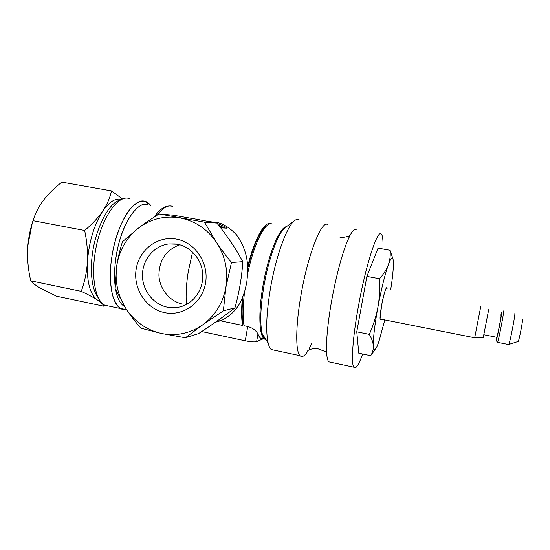 <?xml version="1.0" encoding="UTF-8"?>
<svg xmlns="http://www.w3.org/2000/svg" width="550" height="550" viewBox="0 0 550 550"><rect width="100%" height="100%" fill="white"/><g stroke="black" fill="none" stroke-linecap="round" stroke-linejoin="round"><path stroke-width="0.82" d="M27.823 245.788L32.216 223.266M104.115 306.254L56.499 296.196L39.916 287.897C35.674 285.368 32.615 283.009 30.731 280.816C28.339 270.311 27.28 260.109 27.562 250.202C27.995 240.295 29.81 230.45 33.014 220.667C35.331 213.276 38.837 206.442 43.539 200.159C48.414 193.834 54.526 187.825 61.889 182.133L111.519 190.891C110 197.801 107.099 204.504 102.823 211.008C98.361 217.539 92.304 224.029 84.666 230.471C86.989 241.478 87.897 252.024 87.395 262.109C86.749 272.044 84.707 281.786 81.269 291.335C88.254 294.635 93.617 297.502 97.336 299.936C100.966 302.369 103.228 304.473 104.115 306.254L105.078 305.332M122.595 199.066L111.519 190.891M33.014 220.667L84.666 230.471M30.731 280.816L81.269 291.335M100.533 301.317L97.336 299.936C90.014 294.47 86.701 281.861 87.395 262.109C88.963 241.766 94.105 224.737 102.823 211.008C109.422 201.589 115.699 197.746 121.653 199.478M120.594 200.028C108.034 201.933 92.929 233.434 91.554 262.934C90.819 279.826 93.218 291.665 98.746 298.464M111.925 256.493C114.297 240.096 121.543 219.319 130.261 208.917C138.662 199.822 145.468 198.646 150.666 205.397L145.502 201.513C134.207 196.522 116.738 223.486 111.925 256.499C107.834 281.903 112.152 304.363 120.904 308.612L126.576 309.554C121.027 310.853 116.435 306.35 112.805 296.031C109.904 283.972 109.608 270.793 111.925 256.493M117.556 248.937L116.043 256.994C120.622 225.727 137.094 200.104 147.737 204.875C140.333 200.166 125.042 217.855 118.759 243.904M114.599 271.975L115.136 285.945C114.118 277.324 114.421 267.678 116.043 257.001L115.122 264.206M115.981 291.101C117.233 296.849 119.006 301.063 121.302 303.751M123.255 305.635L124.451 306.412C120.381 304.136 117.487 298.678 115.761 290.022M248.854 263.759L248.648 262.845M179.781 244.757C166.155 249.879 159.204 260.061 158.929 275.309C159.562 289.059 169.703 301.448 182.607 304.074M167.276 307.168C152.962 304.246 142.051 289.774 142.471 274.471C142.766 259.16 154.371 245.582 168.864 243.925L177.485 244.228C190.822 246.696 201.699 259.332 202.723 273.728C203.816 288.124 194.913 302.067 182.105 306.295C177.238 307.897 172.294 308.186 167.276 307.168M176.495 239.106C195.216 242.419 209.034 263.093 205.583 282.947C202.414 302.864 183.012 316.649 164.588 312.606C146.108 308.853 132.949 288.606 136.153 269.184C139.081 249.707 157.822 235.496 176.495 239.106M126.005 308.688C134.722 321.709 146.458 329.952 161.212 333.417C176.103 336.394 189.929 333.534 202.702 324.83C215.222 315.645 222.977 303.029 225.961 286.99C228.408 270.813 225.232 255.908 216.432 242.275C207.192 228.986 195.03 220.859 179.933 217.876C164.808 215.442 151.085 218.762 138.779 227.837C126.775 237.284 119.453 249.789 116.806 265.347C114.599 280.974 117.666 295.419 126.005 308.688L115.136 288.619L116.806 265.347C117.92 258.067 119.811 250.188 122.471 241.711L138.779 227.837C144.444 223.513 151.216 218.879 159.081 213.943L204.456 222.145L216.432 242.275C220.619 248.559 225.631 255.31 231.474 262.529L225.961 286.99L223.355 310.832L202.702 324.83L185.419 337.755L161.212 333.417L140.828 328.157C134.908 321.31 129.965 314.82 126.005 308.688M204.456 222.145L216.893 223.053L196.501 219.223L173.339 215.194L159.081 213.943M216.893 223.053C227.246 235.847 235.874 248.717 242.784 261.656L231.474 262.529M242.784 261.656C241.876 276.822 239.271 292.215 234.967 307.828L223.355 310.832M234.967 307.828C224.531 315.989 212.389 324.582 198.543 333.609L185.419 337.755M220.667 227.831L226.683 228.154C226.978 227.927 226.153 227.294 224.201 226.242L217.181 223.41M212.534 222.207L211.393 221.994M209.378 221.609L215.029 222.269C221.567 222.626 228.69 226.765 236.404 234.678C243.533 244.64 247.28 255.372 247.631 266.874L247.679 273.701L246.716 282.906L244.613 291.734L242.378 297.804C238.501 307.574 231.901 314.93 222.592 319.894L215.586 322.128M224.854 228.064L218.536 225.115M201.706 331.54L245.279 340.794C250.834 341.873 254.616 342.155 256.623 341.632L257.95 333.939C255.97 330.385 252.567 327.903 247.727 326.487L244.021 325.71C242.653 317.295 242.846 305.965 244.613 291.734M270.738 223.781C264.729 220.639 254.196 239.278 247.631 266.874M222.454 227.26L223.032 227.019M242.378 297.804C241.319 309.244 241.374 318.443 242.543 325.407L242.894 323.359C241.856 316.429 241.876 307.443 242.962 296.395M242.172 300.101L242.688 299.358M247.679 273.701C254.004 243.004 265.781 220.371 272.216 224.056M274.663 350.274L271.246 349.539C269.961 348.397 268.929 346.225 268.146 343.021C265.643 331.382 266.399 313.218 270.435 288.523C275.818 256.657 286.701 226.717 294.312 220.859C296.079 219.374 297.653 218.928 299.028 219.526M327.663 224.544C321.668 219.966 308.021 254.196 301.097 294.539C295.57 325.511 295.426 351.684 300.025 355.685C302.156 357.665 304.824 356.022 308.034 350.742M309.341 348.432L312.022 342.788M331.107 362.319L328.707 361.804C326.7 359.184 326.074 351.34 326.831 338.284C327.539 327.367 329.161 314.786 331.691 300.541C336.132 276.512 341.158 257.221 346.761 242.653C350.769 232.739 353.911 228.367 356.18 229.542M110.041 306.322L104.899 305.236C95.755 300.919 91.066 278.486 95.102 253.199C99.825 220.344 117.755 193.607 129.553 198.674M382.944 248.999C383.295 240.199 382.697 235.173 381.15 233.922C377.376 229.666 365.839 264.859 358.504 305.8C352.722 337.246 350.934 363.488 353.822 367.166C355.754 369.49 358.696 365.097 362.636 353.987M219.099 225.823L223.926 228.009M247.699 268.421C253.667 244.771 260.026 230.546 266.778 225.761M256.623 341.632L263.512 338.669M257.95 333.939C259.318 337.707 261.154 339.281 263.443 338.656M215.421 322.238L220.399 320.794L242.543 325.407M242.894 323.359L243.698 323.524M264.034 338.449L264.956 337.947M480.762 306.563L474.691 337.776M488.682 309.691L483.203 337.844M501.064 315.315L501.105 315.322C501.497 315.556 497.379 336.799 496.849 337.294L496.781 337.281M496.526 337.239L496.21 340.484C496.705 340.945 502.253 312.455 501.724 312.18L500.803 315.267M497.489 342.313L497.585 342.327C498.389 341.612 504.288 311.121 503.669 310.915L503.594 310.929M514.766 313.005L514.821 313.032C515.673 313.246 509.981 342.897 508.784 344.451L508.592 344.513M522.411 319.378L522.445 319.406C523.146 319.674 519.193 340.285 518.224 341.433L518.059 341.488M390.727 289.458C392.473 278.259 393.374 269.651 393.422 263.636L393.298 260.748C392.776 256.08 391.126 257.421 388.355 264.77C384.856 274.739 381.363 288.922 377.884 307.312C376.118 316.532 373.257 325.545 369.318 334.359C371.779 338.594 373.127 342.478 373.368 346.005C373.567 349.305 374.206 350.398 375.299 349.271C376.337 348.129 377.623 345.283 379.156 340.718L384.808 319.928M392.913 258.782L390.094 250.284C390.576 255.214 389.998 260.047 388.355 264.77C386.616 269.438 383.68 274.099 379.548 278.747C380.078 288.558 379.521 298.072 377.884 307.312C374.619 325.545 373.106 338.442 373.368 346.005C373.484 349.484 372.584 352.701 370.659 355.664L373.759 351.409M369.318 334.359L356.771 331.801L358.793 353.183L370.659 355.664M356.771 331.801L366.891 276.375L378.043 248.119L390.094 250.284M366.891 276.375L379.548 278.747M192.569 252.031L188.286 271.459C186.299 283.889 185.68 294.882 186.436 304.439M224.201 226.242L223.424 227.219M286.426 226.696C279.579 227.019 268.125 254.904 262.914 286.082C258.28 312.558 259.119 335.252 264.186 338.814L265.973 339.57M157.3 215.064C162.793 207.728 167.833 204.806 172.418 206.298C166.224 204.765 160.146 208.347 154.192 217.058M266.317 340.113C264.529 339.597 263.134 337.384 262.137 333.472C259.861 323.235 260.439 307.519 263.883 286.316C268.482 258.974 277.977 233.173 284.845 227.865L285.814 227.143M247.727 326.487L245.279 340.794M381.191 319.206C379.541 321.461 379.692 316.752 381.659 305.064C383.735 293.604 386.863 284.377 387.097 288.764M98.278 300.493L100.231 300.898M175.306 243.904L168.864 243.925M222.592 319.894L216.047 321.805M268.146 343.021L262.137 333.472C263.01 336.738 263.691 338.518 264.186 338.814L260.425 338.023M270.689 223.781L269.246 223.527M294.312 220.859L285.78 227.171M300.025 355.685L271.246 349.539M307.842 350.9L307.161 351.594C307.945 349.807 311.183 348.728 316.869 348.356L325.937 351.814L326.831 338.284M120.904 308.612L104.899 305.236M340.024 237.683C346.651 237.084 350.089 236.053 350.343 234.596L346.761 242.653M220.481 320.506L220.914 320.602M353.822 367.166L328.707 361.804M483.251 337.844L474.719 337.769L380.071 318.979M496.849 337.294L483.979 334.757M496.21 340.484L497.537 342.382M508.729 344.541L497.585 342.327M518.224 341.433L508.784 344.451M380.057 318.863L381.666 305.064M381.666 305.058C383.776 294.834 385.309 289.245 386.279 288.289M375.299 349.271L371.03 355.183"/></g></svg>
